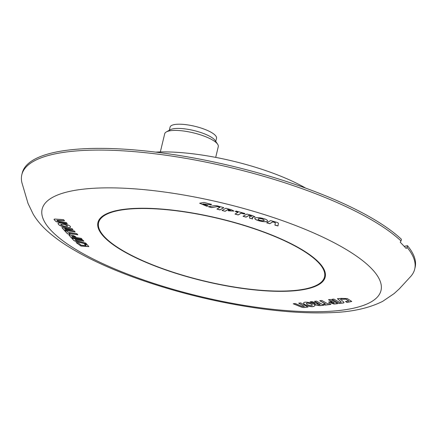 <?xml version="1.0" encoding="UTF-8"?>
<svg xmlns="http://www.w3.org/2000/svg" width="437" height="437" viewBox="0 0 437 437"><rect width="100%" height="100%" fill="white"/><g stroke="black" fill="none" stroke-linecap="round" stroke-linejoin="round"><path stroke-width="0.66" d="M215.698 157.391L218.276 146.635A27.553 7.598 -166.5 0 0 217.659 144.248A27.553 7.598 -166.5 0 0 182.852 130.92A27.553 7.598 -166.5 0 0 166.333 131.925A27.553 7.598 -166.5 0 0 164.7 133.777L160.341 151.945M217.659 144.248L215.162 140.523A24.106 6.648 -166.5 0 0 184.704 128.86A24.106 6.648 -166.5 0 0 170.25 129.74L166.333 131.925M215.758 141.408L216.512 138.267A23.877 6.582 -166.5 0 0 203.44 128.855A23.877 6.582 -166.5 0 0 170.075 127.123L169.321 130.259M155.687 152.12A105.148 28.989 13.5 0 1 305.709 188.134M264.063 174.587L274.021 177.553M60.869 224.749C63.332 226.186 65.616 226.672 67.708 226.213C65.79 224.64 63.469 224.044 60.732 224.438L60.869 224.749M262.364 219.003C259.884 218.451 258.458 218.495 258.076 219.145C258.065 220.445 264.631 221.335 264.243 220.172L262.364 219.003M311.488 305.643L312.258 305.255C312.968 304.321 306.648 302.262 306.386 303.54C306.861 304.66 308.56 305.359 311.488 305.643M404.176 246.342L407.486 245.698A202.02 55.701 13.5 0 1 415.15 267.209L414.751 268.93A202.036 55.707 13.5 0 1 410.917 276.239L399.292 288.868L394.119 293.588L382.632 301.377C368.364 308.484 350.414 312.264 328.777 312.728C308.451 313.433 285.585 312.051 260.173 308.577C219.347 302.846 179.492 293.243 140.61 279.762C107.639 268.203 81.085 255.536 60.951 241.77C46.945 231.834 38.975 223.831 33.201 214.174L28.039 203.462L21.948 182.852A202.036 55.707 13.5 0 1 21.85 174.603A202.036 55.707 13.5 0 1 187.659 158.669A202.036 55.707 13.5 0 1 401.046 241.022L400.21 242.158L406.186 248.473L407.066 247.38A202.036 55.707 13.5 0 1 414.751 268.93M21.85 174.603L22.276 172.888A202.02 55.701 13.5 0 1 188.025 156.954A202.02 55.701 13.5 0 1 401.406 239.268L401.046 241.022M67.713 226.164L67.724 226.126C65.812 224.552 63.491 223.963 60.754 224.356L60.748 224.4M264.248 220.128L262.38 218.915C259.906 218.363 258.475 218.413 258.092 219.057L258.087 219.101M312.269 305.212L312.28 305.168C312.985 304.239 306.67 302.175 306.408 303.453L306.403 303.502M407.486 245.698L407.066 247.38M76.147 242.562L81.031 245.96L88.858 246.583M84.696 244.256L86.067 245.654M57.974 223.411L58.695 224.514C60.246 226.355 69.407 228.6 70.455 227.164M54.073 219.347A2.644 0.732 -166.5 0 0 54.215 219.631L56.133 221.652L67.183 223.52M56.881 220.297L64.457 220.641M75.148 239.733L83.92 241.213L82.904 240.137L71.734 238.252L73.684 240.312A3.829 1.054 -166.5 0 0 76.841 241.732L86.761 244.212L85.685 243.076L76.765 240.831A1.245 0.344 13.5 0 1 75.748 240.372L75.164 239.645L83.822 241.104M71.854 238.274L73.706 240.23A3.829 1.054 -166.5 0 0 76.863 241.65L86.646 244.092M64.769 230.78L67.653 233.828L69.925 234.216M67.653 233.828L70.024 234.319L69.117 233.254L77.781 234.718M68.926 234.942L71.067 237.438L82.118 239.307M71.712 236.007L75.923 236.969L72.93 235.226L68.915 234.986L71.045 237.526L82.216 239.41L81.206 238.34L72.411 236.854L71.712 236.111M71.734 236.029L75.847 236.881M61.901 227.519L64.042 230.015L75.093 231.878M64.698 228.578L67.516 229.376L73.001 229.671L71.99 228.6L67.735 228.524L61.89 227.557L64.02 230.102L75.191 231.987L74.181 230.916L65.386 229.43L64.681 228.682M64.703 228.6L67.533 229.288L72.913 229.578M199.665 203.183L206.876 206.204L207.919 205.794M202.987 203.888L210.574 204.756L211.563 204.379M254.749 218.413C255.268 220.674 267.826 222.941 267.591 220.811M266.827 222.788L269.787 223.607L272.819 221.838L274.562 222.318L275.326 222.772L274.939 225.028L277.976 225.869M208.618 206.69L211.655 207.531L216.938 206.592A1.245 0.344 13.5 0 1 218.145 206.723L219.926 207.307L216.91 209.077L219.958 209.918L223.804 207.668L217.965 206.051A3.829 1.054 -166.5 0 0 214.228 205.658L208.416 206.728L211.634 207.619L216.916 206.679A1.245 0.344 13.5 0 1 218.123 206.805L219.926 207.307M217.014 209.012L219.98 209.831L223.717 207.641M235.368 211.486L238.067 212.229L235.002 214.081L238.187 214.96L241.197 213.185L244.294 214.043L245.02 213.535L236.089 211.066L235.264 211.546L238.045 212.316M235.111 214.015L238.209 214.873L241.219 213.103L244.316 213.955L244.944 213.513M228.251 210.372L228.316 210.732L234.008 211.049M222.122 210.426L225.066 211.24L228.103 209.47L230.687 210.448M243.152 216.239L246.097 217.052L249.134 215.288L251.717 216.271M249.631 216.282L249.625 218.03L252.613 218.855M249.134 215.288L251.712 216.32L249.609 216.277L249.609 218.118L252.641 218.953L252.215 217.271L255.044 216.861M345.667 301.492L346.973 302.338L351.785 301.432M340.713 298.318L342.198 299.269L345.929 299.083L348.846 300.946M303.655 303.059C303.054 304.474 310.691 307.364 313.608 306.403L315.022 305.649M293.402 303.753L300.885 306.807A2.644 0.732 -166.5 0 0 304.228 307.402L307.905 306.982M298.826 303.131L304.431 306.397L302.038 306.31L295.248 303.54L293.222 303.775L300.864 306.889A2.644 0.732 -166.5 0 0 304.207 307.49L308.03 307.053L300.711 302.917L298.679 303.147L304.431 306.397M337.501 298.69L341.057 301.798A1.245 0.344 13.5 0 1 341.155 301.983A1.245 0.344 13.5 0 1 341.139 302.027M331.994 299.318L339.199 303.387L343.089 302.939A3.829 1.054 -166.5 0 0 343.974 302.541M319.857 300.716L325.494 303.895L323.413 304.218L325.052 305.097L330.995 304.409L329.427 303.524L327.575 303.737L321.834 300.487L319.715 300.732L325.478 303.977M323.56 304.201L325.068 305.01L330.875 304.343M328.569 302.098L334.087 303.972L337.686 303.562M328.608 299.711L334.245 302.896L332.825 303.141L331.017 302.317L331.841 302.098L330.498 301.606L328.553 302.142L334.065 304.059L337.806 303.628L330.481 299.492L328.466 299.727L334.223 302.978M331.038 302.278L331.661 302.033M314.602 301.317L320.234 304.502L318.808 304.753L317.011 303.923L317.59 303.737L312.105 301.606L310.09 301.836L314.787 303.513L314.547 303.748M317.033 303.884L317.426 303.671M310.286 301.814L314.809 303.431C314.902 304.66 316.661 305.381 320.081 305.583L323.68 305.168M84.494 244.212L86.062 245.698L81.091 245.13L78.665 243.065L76.098 242.551L80.938 246.026L88.853 246.626L87.269 244.764L84.494 244.212M58.673 224.596C60.224 226.464 69.598 228.726 70.444 227.207C71.673 225.388 59.552 221.597 57.963 223.449L58.673 224.596M56.111 221.739L67.287 223.629L66.266 222.553L57.487 221.067L56.908 220.456L64.545 220.734L63.529 219.658L55.45 219.084A2.644 0.732 -166.5 0 0 54.057 219.39A2.644 0.732 -166.5 0 0 54.193 219.718L56.133 221.652M69.095 233.336L77.879 234.827L76.814 233.702L68.041 232.227L67.008 231.129L64.649 230.763L67.631 233.915M210.574 204.756L211.666 204.418L204.019 202.429L199.649 203.227L206.854 206.291L208.045 205.822L202.97 203.932L210.552 204.844M262.457 218.303C258.043 217.298 255.47 217.347 254.738 218.451C255.028 220.729 268.001 223.078 267.581 220.854C267.346 219.926 265.636 219.074 262.457 218.303M270.574 220.598L266.717 222.848L269.766 223.689L272.797 221.925L274.54 222.406L275.31 222.859L274.917 225.115L277.965 225.956L278.402 223.416A2.644 0.732 -166.5 0 0 276.31 222.187L270.574 220.598M225.044 211.322L228.081 209.558L230.681 210.487L228.212 210.361L228.294 210.814L234.003 211.087L231.479 209.787L225.858 208.236L222.012 210.487L225.066 211.24M252.193 217.353L255.039 216.905L252.51 215.605L246.894 214.054L243.048 216.304L246.08 217.14L249.112 215.375M342.198 299.269L345.907 299.165L348.835 300.989L345.498 301.486L346.951 302.42L351.78 301.475L347.273 298.558L340.592 298.34L342.176 299.35M313.586 306.49L315.017 305.692C315.831 303.442 303.589 300.705 303.644 303.098C302.901 304.502 310.625 307.462 313.586 306.49M341.035 301.885A1.245 0.344 13.5 0 1 341.139 302.071A1.245 0.344 13.5 0 1 340.844 302.213L339.642 302.355L333.884 299.105L331.852 299.334L339.178 303.469L343.067 303.027A3.829 1.054 -166.5 0 0 343.968 302.584A3.829 1.054 -166.5 0 0 343.646 302L339.538 298.455L337.397 298.7L341.057 301.798M314.809 303.431L314.787 303.513C314.88 304.747 316.639 305.463 320.059 305.671L323.801 305.239L316.475 301.104L314.454 301.333L320.212 304.589M103.995 236.881A116.859 32.218 13.5 0 1 97.904 222.673A116.859 32.218 13.5 0 1 219.095 218.467A116.859 32.218 13.5 0 1 325.161 277.233A116.859 32.218 13.5 0 1 226.508 285.874A116.859 32.218 13.5 0 1 103.995 236.881M325.172 277.189A116.859 32.223 13.5 0 1 226.453 285.776A116.859 32.223 13.5 0 1 104.011 236.799A116.859 32.223 13.5 0 1 97.915 222.63M98.62 222.635A116.171 32.032 13.5 0 1 98.631 222.591A116.171 32.032 13.5 0 1 196.459 213.797A116.171 32.032 13.5 0 1 318.535 262.55A116.171 32.032 13.5 0 1 324.554 276.829A116.171 32.032 13.5 0 1 324.544 276.872M104.629 236.958A116.171 32.032 13.5 0 1 98.609 222.679A116.171 32.032 13.5 0 1 219.052 218.653A116.171 32.032 13.5 0 1 324.533 276.916A116.171 32.032 13.5 0 1 226.705 285.711A116.171 32.032 13.5 0 1 104.629 236.958M374.405 271.776A174.254 48.048 13.5 0 1 263.522 308.211A174.254 48.048 13.5 0 1 51.156 230.539A174.254 48.048 13.5 0 1 159.62 191.384A174.254 48.048 13.5 0 1 374.405 271.776"/></g></svg>
